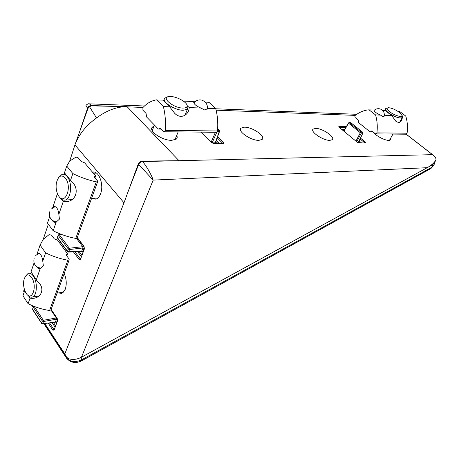 <?xml version="1.0" encoding="UTF-8"?>
<svg xmlns="http://www.w3.org/2000/svg" width="459" height="459" viewBox="0 0 459 459"><rect width="100%" height="100%" fill="white"/><g stroke="black" fill="none" stroke-linecap="round" stroke-linejoin="round"><path stroke-width="0.69" d="M176.721 135.422C177.461 136.948 177.329 138.17 176.319 139.1L171.741 140.334C162.291 140.672 147.924 130.712 152.445 127.063L154.006 126.139M244.486 127.172C252.49 127.005 266.151 136.501 262.072 139.484L258.842 140.356C250.975 140.672 237.137 131.154 240.964 128.141L244.486 127.172M315.7 128.388C322.453 128.222 335.672 137.258 332.201 139.743L329.849 140.374C323.211 140.666 309.854 131.607 313.124 129.094L315.7 128.388M390.689 138.13L390.603 139.915L388.836 140.385C384.717 140.552 375.313 135.525 373.333 132.106M64.208 273.518C66.492 278.952 66.842 284.213 65.258 289.302L61.954 293.381L58.356 292.951M92.443 172.136L92.575 172.108C98.817 170.272 104.256 184.805 100.573 193.796C99.465 196.67 97.945 198.472 96 199.183L91.611 198.42M358.852 142.887L365.565 142.973L359.099 143.001L357.429 142.353M359.099 143.001L357.217 142.187L339.103 127.258M360.063 138.968L364.698 142.76L365.456 142.17L365.565 142.973M339.058 127.143L338.834 126.311L338.88 127.074L357.217 142.187M341.628 129.266L344.548 129.312L345.816 127.464M339.241 127.292L345.524 127.418L345.357 126.443L346.275 126.69M358.445 142.359L362.88 133.07M358.192 142.726L358.278 142.439L357.647 142.439M80.4 258.945L80.13 258.738L79.126 259.53L73.377 251.796M84.244 248.675L80.509 259.283L79.126 259.53M84.358 248.962L84.014 246.385L84.358 248.962L80.509 259.283M68.322 252.1L68.712 251.762L81.794 250.981L81.409 251.314M82.976 251.469L68.402 252.094L67.588 251.773L67.507 251.268L68.712 251.762L69.521 249.518L69.349 248.227L82.746 246.69L82.913 247.963L84.1 248.445L82.976 251.469L81.794 250.981L82.913 247.963L69.521 249.518L68.316 249.03L69.349 248.227L59.297 234.675L58.878 234.497L58.276 235.461L59.297 234.675L61.317 234.365M76.498 238.451L82.746 246.69L83.567 246.213M115.037 106.39L91.226 105.501C89.539 105.604 88.34 106.477 87.617 108.117L79.39 132.439L87.962 108.49L85.856 106.058C85.959 105.117 86.82 104.359 88.455 103.797C89.012 103.51 89.935 104.078 91.226 105.501L91.565 105.874L126.541 106.649C116.534 106.746 106.534 110.516 96.539 117.963C86.292 125.273 79.16 134.057 75.138 144.327L69.693 161.08M79.39 132.439L75.138 144.327M91.565 105.874L89.436 106.643L96.539 117.963M89.436 106.643L87.962 108.49M24.069 292.486L23.541 290.834M179.016 160.696L432.521 154.672L433.537 155.377C435.212 156.622 436.021 158.085 435.975 159.772C434.564 162.549 431.632 165.194 427.191 167.696L81.455 357.222C76.745 359.621 72.293 360.045 68.098 358.502L66.314 356.706L64.828 353.918L124.223 202.201L138.257 164.001L139.788 161.952L142.083 161.132L179.016 160.696L127.269 106.849L126.541 106.649M142.083 161.132L142.474 161.562C145.796 164.907 151.711 175.172 153.168 180.1L138.257 164.001M54.053 329.608L53.812 329.378L52.86 330.147L54.105 330.073L57.438 320.571M57.524 320.342L57.22 318.426L57.524 320.342M42.463 323.802L55.16 322.149M57.518 319.556L56.451 319.183L43.485 321.529L43.33 320.302L56.296 317.967L56.451 319.183L55.453 321.874L56.572 322.321L55.35 322.155M50.92 309.997L56.296 317.967L56.612 317.852M34.167 306.405L43.33 320.302L42.343 321.076L33.232 307.214L32.537 309.205L41.626 323.073L42.343 321.076L43.485 321.529L42.762 323.526L41.626 323.073L41.683 323.475L42.521 323.79L55.321 322.086M213.67 143.392L223.481 143.501L223.757 142.519L222.908 143.363M223.481 143.501L213.917 143.535L211.983 142.869M213.917 143.535L211.576 142.548L201.076 132.129M215.334 142.657L219.253 131.572L217.365 131.549M214.938 143.386L215.019 142.847L212.196 142.904M212.115 142.852L216.832 132.209M170.846 96.51C176.87 96.683 186.371 101.823 187.077 105.312C187.45 107.188 186.027 108.112 182.802 108.072C172.865 107.968 160.151 96.729 169.549 96.516L170.846 96.51M187.157 105.472L187.983 107.096L187.398 109.294L183.112 110.28C174.294 110.263 160.661 100.997 164.965 98.031L167.196 97.147M43.846 323.618L66.062 357.435C69.883 361.944 75.052 362.748 81.576 359.839L81.117 357.412L77.944 358.697M65.494 355.455L44.471 323.538M32.853 305.878L33.318 306.583M81.117 357.412L432.699 164.672L434.822 162.67L435.327 160.908M389.571 111.669C386.811 109.334 386.415 108.02 388.383 107.722C391.647 107.928 395.342 109.494 399.456 112.432L401.935 115.329C402.818 117.997 394.183 115.461 389.571 111.669M402.302 116.443L402.187 117.705C399.106 118.56 394.476 116.867 388.291 112.627C385.904 110.676 385.072 109.294 385.784 108.479L387.453 107.974M32.09 278.229C37.46 287.282 31.671 302.039 26.272 293.45L25.658 292.44C23.742 288.55 23.157 284.396 23.891 279.984C25.802 273.897 28.538 273.312 32.09 278.229M25.434 276.261L28.206 273.329C30.242 272.755 32.153 273.983 33.932 277.012C37.793 283.473 36.823 295.86 32.417 297.03C30.873 297.53 29.359 296.91 27.856 295.166M65.907 178.786C72.419 188.368 64.386 206.039 58.448 195.637L57.834 194.524C56.227 190.967 55.746 187.094 56.394 182.9C58.517 175.384 61.684 174.013 65.907 178.786M58.471 177.708L62.091 174.322C64.191 173.829 66.125 174.89 67.88 177.507C72.556 184.214 70.824 198.936 65.293 200.049C63.227 200.572 61.334 199.602 59.601 197.141M382.651 110.407L385.17 110.521L391.711 115.548L384.837 115.278L384.424 116.041L383.087 116.695L380.494 115.106L375.542 114.911C377.223 120.706 377.677 126.69 376.908 132.858L376.03 133.908L375.353 133.724L371.83 131.004M373.092 131.917L369.925 131.733L358.599 122.645L358.186 119.988L355.082 117.504L354.824 115.852L355.134 115.479C359.076 112.398 363.39 110.527 368.084 109.867L373.913 109.999C374.246 111.612 376.443 113.316 380.494 115.106M373.901 110.126L374.309 110.223M370.453 131.882L371.601 131.004M402.032 115.622L402.497 115.972L405.79 116.104L399.301 111.181L397.546 111.101M384.837 115.278L384.326 114.107M368.944 109.764L375.542 114.911M402.497 115.972C402.193 121.75 400.041 123.591 396.048 121.497L391.711 115.548M405.79 116.104C407.431 121.629 407.862 127.332 407.087 133.213L405.934 134.217M187.45 105.909L189.194 107.584L200.853 108.043L204.869 110.097L207.938 108.318L207.256 105.719M165.12 131.027L165.269 130.356C165.877 122.169 165.251 114.239 163.387 106.568L169.675 106.815L162.865 100.131L155.721 99.982C151.022 100.934 146.748 103.459 142.91 107.561L142.915 110.235L146.082 113.476L146.57 116.965L158.189 128.899L158.722 129.088L159.858 127.923L163.72 131.515L164.408 131.756L165.12 131.027M216.327 132.284L217.342 131.601L217.503 130.976C218.168 123.282 217.583 115.834 215.747 108.628L208.908 102.282L205.236 102.11M163.387 106.568L156.588 99.832M183.325 101.083L194.019 101.588C193.279 103.591 195.557 105.742 200.853 108.043M189.194 107.584C188.924 115.089 180.817 119.673 174.713 113.321L169.675 106.815M207.938 108.318L215.747 108.628M194.019 101.588L194.874 101.846M61.426 199.143L63.256 201.507L58.861 214.296L59.412 219.15L56.17 222.122L53.187 230.797C60.358 234.383 67.886 236.924 75.752 238.428L77.215 237.808M52.033 220.136C53.158 221.921 54.403 222.638 55.763 222.294L56.17 222.122M66.733 166.066L72.861 173.582C80.354 177.312 88.168 180.077 96.292 181.89L97.641 181.724L97.555 180.944L94.468 177.26L94.399 176.652L95.489 176.285L95.42 175.677L84.599 162.807L81.191 161.407L78.254 157.896L76.125 157.03L69.791 160.989L66.733 166.066L64.461 172.791L70.852 180.68C81.134 189.085 75.471 203.635 63.256 201.507M72.861 173.582L70.537 180.335M57.346 193.882L53.043 206.63L53.531 206.424C56.382 206.257 58.161 208.879 58.861 214.296M64.461 174.236L64.564 172.917M47.77 222.248L47.489 223.08L53.187 230.797M49.692 216.562L47.489 223.08M52.636 207.829L53.043 206.63M36.909 254.441L40.071 245.06L43.295 239.271L49.136 234.601L51.655 235.26L54.317 238.892L57.547 240.172L67.33 253.483L67.364 254.143L66.182 254.917M31.057 271.774L36.29 279.938L40.26 268.395L43.341 265.658L42.762 261.114C42.044 255.674 40.3 253.041 37.546 253.207L37.288 253.311M51.006 309.762L49.566 310.508C42.033 309.366 34.884 307.1 28.119 303.703L30.036 298.126L28.59 295.935M66.291 254.625L66.325 255.284L69.114 259.088L69.154 259.932L67.84 260.213C60.072 258.824 52.659 256.363 45.607 252.84L40.071 245.06M28.119 303.703L22.95 295.803L24.763 290.432M30.954 272.089L34.041 262.944M36.68 266.662C37.747 268.217 38.877 268.813 40.076 268.469L40.26 268.395M36.29 279.938L38.177 282.004C46.204 289.52 40.019 300.071 30.036 298.126M42.762 261.114L45.607 252.84M22.95 295.803L23.254 294.89M360.017 142.881L358.709 141.802M359.122 140.936L361.485 142.875M344.703 129.34L344.462 129.754M344.152 130.276L342.833 130.258M360.476 138.096L365.456 142.17M338.834 126.311L345.357 126.443M351.106 122.92L349.224 122.599M348.645 122.909L343.986 131.205M358.221 142.583L362.857 133.116L362.679 132.215L350.888 122.742L349.064 122.599L348.501 122.937M349.442 122.702L348.679 123.287L360.326 132.743L361.09 132.146L362.535 132.169L362.702 133.162L361.262 133.15L361.09 132.146L349.442 122.702M356.752 141.733L361.262 133.15L360.326 132.743L355.954 141.074M217.813 143.38L215.799 141.429M215.759 143.386L215.506 143.07M406.158 134.217L432.521 154.672M355.249 115.387L216.126 110.177M143.024 107.44L127.269 106.849M217.606 136.61L223.757 142.519M211.576 142.548L200.893 132.129M79.046 251.457L81.828 255.164M81.3 256.581L77.531 251.549M74.892 251.704L80.13 258.738L80.526 258.652M77.307 237.555L84.014 246.385M81.593 251.727L81.289 251.325M67.507 251.268L68.316 249.03L58.276 235.461L57.495 237.693L67.507 251.268M67.507 251.664L57.582 238.192L57.473 237.228L58.173 235.209M84.1 248.445L84.227 247.177M123.798 202.562L75.104 145.096M48.333 224.221L43.198 239.386M33.341 306.073L33.536 306.377M44.804 323.497L64.828 353.918M51.133 309.406L57.22 318.426M57.536 320.87L54.105 330.073M52.86 330.147L48.166 323.056M57.541 319.722L56.572 322.321M53.37 322.379L55.55 325.649M128.876 189.527L138.652 164.437C139.479 162.733 140.758 161.775 142.474 161.562L166.64 160.989M427.191 167.696L153.168 180.1L81.455 357.222M49.503 322.884L53.812 329.378L54.196 329.275M55.028 327.049L52.033 322.557M34.259 306.44L33.232 307.214L33.788 306.256M41.614 323.36L32.6 309.607L33.146 306.951M222.73 143.363L217.159 137.809M216.252 140.225L219.505 143.374M211.209 142.009L215.426 132.272M217.555 130.339L219.063 130.362L217.646 129.013M215.231 142.973L219.534 131.481L219.063 130.362L219.253 131.572L219.574 131.377M432.699 164.672L431.753 167.305L81.576 359.839L81.57 360.831C75.609 363.683 70.617 362.817 66.589 358.227L65.126 354.939M31.923 305.482L33.059 307.209M81.346 360.958L430.881 168.562L433.818 165.355L434.225 164.259M434.822 162.67L433.818 165.355L430.203 168.935M371.027 131.44L372.524 131.463M407.087 133.213L376.908 132.858M165.269 130.356L217.503 130.976M159.29 128.509L160.799 128.526M94.6 177.421L94.944 176.468M96.292 181.89L75.752 238.428M49.566 310.508L67.84 260.213M66.446 255.445L66.83 254.384M362.679 132.215L350.665 122.639M343.728 130.993L348.479 122.983M77.204 237.837L84.014 246.799M57.398 237.435L57.495 238.072M60.875 234.193L58.993 234.48M406.255 134.212L433.537 155.377M32.887 305.889L33.329 306.56M44.494 323.538L65.757 355.857M89.253 103.832L144.482 105.989M207.411 108.456L207.847 108.473M215.787 108.783L356.741 114.297M94.37 172.119L92.575 172.108M312.74 129.931L313.124 129.094M240.436 129.438L240.964 128.141M151.74 129.105L152.445 127.063M51.058 309.613L57.203 318.73M32.451 308.941L32.526 309.481M219.339 130.454L217.658 128.859M187.077 105.312L187.983 107.096M187.398 109.294L184.908 115.393M178.161 131.894L174.896 139.886M164.288 99.769L163.794 101.037M154.431 125.043L152.239 130.677M385.531 108.949L384.682 110.499M402.187 117.705L399.514 122.455M392.967 134.085L389.439 140.351M401.935 115.329L402.423 116.804M32.417 297.03L39.222 295.957M57.054 293.158L63.658 292.113M29.37 273.174L31.493 272.893M65.293 200.049L72.155 199.625M91.559 198.426L97.899 198.036M63.83 174.259L65.591 174.196M93.361 173.227L96.505 173.118M406.215 134.217L376.03 133.908M379.352 108.737C377.298 108.479 375.514 109.07 373.993 110.516M384.034 116.42C384.837 112.736 383.5 110.223 380.018 108.875M164.408 131.756L216.619 132.284M158.722 129.088L161.384 129.122M193.732 102.437L194.071 101.623M207.296 109.144C207.824 104.549 205.913 101.531 201.576 100.091M200.962 99.976C198.07 99.683 195.7 100.676 193.853 102.959M97.641 181.724L77.078 238.175M95.489 176.285L94.933 177.817M54.512 206.361L53.531 206.424M49.847 211.513C48.608 217.13 50.8 220.636 56.428 222.036M55.195 206.567L51.356 209M38.355 253.116L37.546 253.207M66.744 255.858L67.364 254.143M50.857 310.158L69.154 259.932M39.061 253.299L35.768 255.468M34.178 258.078C33.002 263.673 35.24 267.04 40.88 268.171"/></g></svg>
